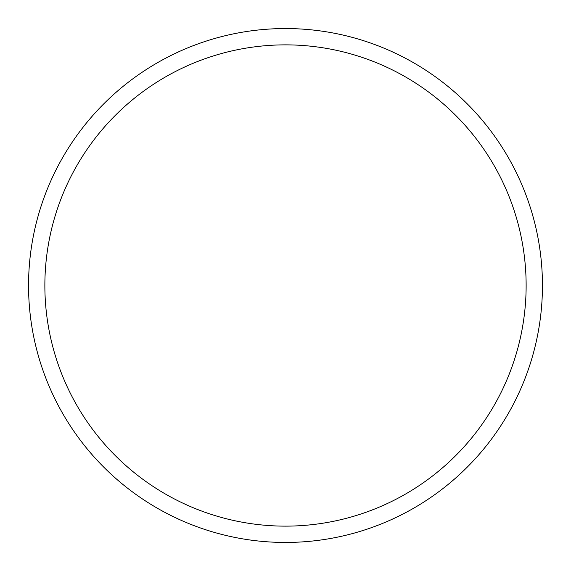 <?xml version="1.0" encoding="UTF-8"?>
<svg xmlns="http://www.w3.org/2000/svg" width="571" height="571" viewBox="0 0 571 571"><rect width="100%" height="100%" fill="white"/><g stroke="black" fill="none" stroke-linecap="round" stroke-linejoin="round"><path stroke-width="0.86" d="M542.45 285.5A256.95 256.95 0 0 0 285.5 28.55A256.95 256.95 0 0 0 28.55 285.5A256.95 256.95 0 0 0 285.5 542.45A256.95 256.95 0 0 0 542.45 285.5M526.134 285.5A240.634 240.634 0 0 0 285.5 44.866A240.634 240.634 0 0 0 44.866 285.5A240.634 240.634 0 0 0 285.5 526.134A240.634 240.634 0 0 0 526.134 285.5"/></g></svg>
